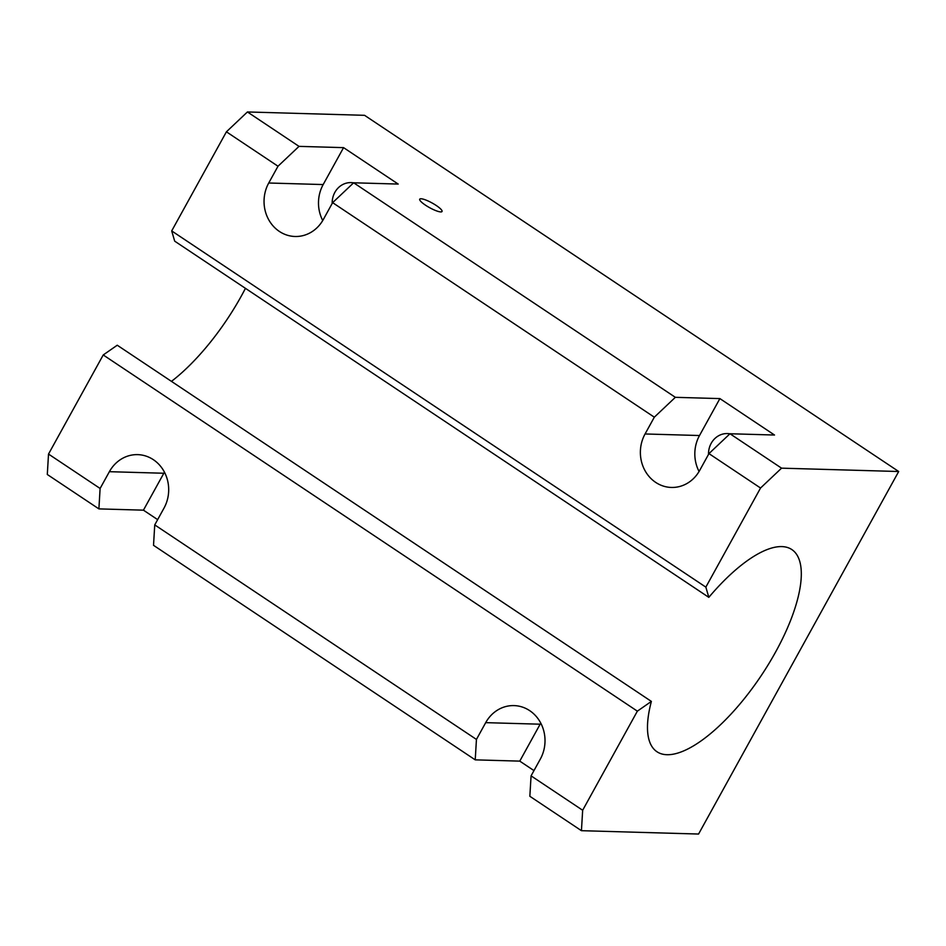 <?xml version="1.0" encoding="UTF-8"?>
<svg xmlns="http://www.w3.org/2000/svg" width="946" height="946" viewBox="0 0 946 946"><rect width="100%" height="100%" fill="white"/><g stroke="black" fill="none" stroke-linecap="round" stroke-linejoin="round"><path stroke-width="1.42" d="M651.38 701.412L637.368 711.156L103.232 354.963L117.245 345.219L651.38 701.412A121.514 44.486 123.7 0 0 656.973 751.751A121.514 44.486 123.7 0 0 761.412 675.338A121.514 44.486 123.7 0 0 791.814 549.555A121.514 44.486 123.7 0 0 708.826 597.352L174.691 241.159L171.699 230.919L705.846 587.123L708.826 597.352M171.463 381.368A121.514 44.486 123.7 0 0 245.44 288.341M533.97 770.6L519.768 761.128L540.142 724.198A35.274 31.998 91.6 0 1 540.769 723.122M519.768 761.128L475.223 759.851L476.441 739.429L485.7 722.649A35.274 31.998 91.6 0 1 514.033 705.598A35.274 31.998 91.6 0 1 540.332 759.07L531.073 775.862L529.843 796.284L581.435 830.683L582.665 810.261L531.073 775.862M440.741 211.916A12.736 2.649 -151.1 0 1 427.497 206.453A12.736 2.649 -151.1 0 1 419.728 199.192A12.736 2.649 -151.1 0 1 432.168 203.023A12.736 2.649 -151.1 0 1 442.03 211.502A12.736 2.649 -151.1 0 1 440.741 211.916M157.639 519.638L143.437 510.166L163.824 473.248A35.274 31.998 91.6 0 1 164.438 472.16M143.437 510.166L98.892 508.889L100.11 488.467L109.381 471.687A35.274 31.998 91.6 0 1 137.702 454.636A35.274 31.998 91.6 0 1 164.001 508.12L154.742 524.9L153.524 545.322L475.223 759.851M322.74 220.524A35.274 31.998 91.6 0 1 323.177 184.565L343.564 147.635L398.195 184.068L353.65 182.791L332.625 202.657L323.366 219.437A35.274 31.998 91.6 0 1 295.046 236.488A35.274 31.998 91.6 0 1 268.735 183.004L278.006 166.224L299.019 146.37L247.426 111.959L364.565 115.317L898.7 471.51L698.574 834.041L581.435 830.683M332.188 203.449A20.185 18.317 91.6 0 1 351.072 182.602A20.185 18.317 91.6 0 1 353.579 182.862M699.07 471.475A35.274 31.998 91.6 0 1 699.508 435.527L719.894 398.597L774.514 435.03L729.969 433.753L708.956 453.607L699.697 470.399A35.274 31.998 91.6 0 1 671.364 487.45A35.274 31.998 91.6 0 1 645.066 433.966L654.325 417.186L675.349 397.32L353.65 182.791M708.519 454.411A20.185 18.317 91.6 0 1 727.403 433.564A20.185 18.317 91.6 0 1 729.898 433.824M343.564 147.635L299.019 146.37M719.894 398.597L675.349 397.32M98.892 508.889L47.3 474.49L48.518 454.068L103.232 354.963M476.441 739.429L154.742 524.9M171.699 230.919L226.413 131.813L247.426 111.959M654.325 417.186L332.625 202.657M278.006 166.224L226.413 131.813M705.846 587.123L760.549 488.018L708.956 453.607M760.549 488.018L781.562 468.164L729.969 433.753M781.562 468.164L898.7 471.51M100.11 488.467L48.518 454.068M582.665 810.261L637.368 711.156M540.142 724.198L485.7 722.649M163.824 473.248L109.381 471.687M323.177 184.565L268.735 183.004M699.508 435.527L645.066 433.966"/></g></svg>
